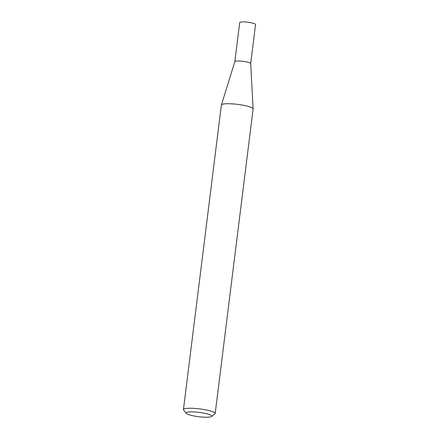 <?xml version="1.0" encoding="UTF-8"?>
<svg xmlns="http://www.w3.org/2000/svg" width="439" height="439" viewBox="0 0 439 439"><rect width="100%" height="100%" fill="white"/><g stroke="black" fill="none" stroke-linecap="round" stroke-linejoin="round"><path stroke-width="0.66" d="M234.843 61.652A7.984 1.344 7.1 0 1 234.849 61.614A7.984 1.344 7.1 0 1 240.363 61.059A7.984 1.344 7.1 0 1 248.995 62.557A7.984 1.344 7.1 0 1 250.691 63.589A7.984 1.344 7.1 0 1 250.691 63.628M186.235 413.34L183.612 410.081A15.991 2.694 7.1 0 1 183.436 409.592L221.371 105.058A15.991 2.694 7.1 0 1 221.388 104.981L234.849 61.614L239.71 22.554A7.984 1.344 7.1 0 1 245.121 21.95A7.984 1.344 7.1 0 1 253.868 23.454A7.984 1.344 7.1 0 1 255.564 24.529L250.696 63.606L253.105 108.932A15.991 2.694 7.1 0 1 253.105 109.015L215.17 413.543A15.991 2.694 7.1 0 1 214.88 413.972L211.543 416.496A12.945 2.179 -172.9 0 0 209.03 414.411A12.945 2.179 -172.9 0 0 193.829 411.914A12.945 2.179 -172.9 0 0 186.235 413.34A12.945 2.179 -172.9 0 0 188.836 414.685A12.945 2.179 -172.9 0 0 201.951 417.05A12.945 2.179 -172.9 0 0 211.543 416.496M221.388 104.981A15.991 2.694 7.1 0 1 232.429 103.867A15.991 2.694 7.1 0 1 249.709 106.864A15.991 2.694 7.1 0 1 253.105 108.932M183.436 409.592A15.991 2.694 7.1 0 1 194.268 408.385A15.991 2.694 7.1 0 1 211.779 411.398A15.991 2.694 7.1 0 1 215.17 413.543"/></g></svg>
